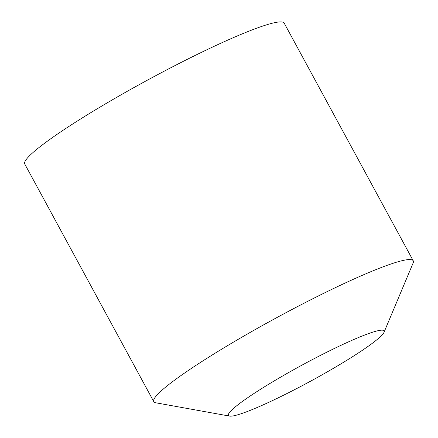 <?xml version="1.0" encoding="UTF-8"?>
<svg xmlns="http://www.w3.org/2000/svg" width="438" height="438" viewBox="0 0 438 438"><rect width="100%" height="100%" fill="white"/><g stroke="black" fill="none" stroke-linecap="round" stroke-linejoin="round"><path stroke-width="0.66" d="M229.632 416.1L155.764 402.785A147.611 15.171 -28.5 0 1 153.793 401.662L24.758 164.02A147.611 15.171 -28.5 0 1 102.377 105.7A147.611 15.171 -28.5 0 1 247.799 31.613A147.611 15.171 -28.5 0 1 284.207 23.148L413.242 260.791A147.611 15.171 -28.5 0 1 413.105 263.063L384.038 332.267A88.569 9.105 -28.5 0 1 332.935 368.61A88.569 9.105 -28.5 0 1 250.295 410.346A88.569 9.105 -28.5 0 1 229.632 416.1A88.569 9.105 -28.5 0 1 228.45 415.427A88.569 9.105 -28.5 0 1 275.02 380.436A88.569 9.105 -28.5 0 1 362.275 335.984A88.569 9.105 -28.5 0 1 384.121 330.904A88.569 9.105 -28.5 0 1 384.038 332.267M153.793 401.662A147.611 15.171 -28.5 0 1 231.406 343.343A147.611 15.171 -28.5 0 1 376.828 269.26A147.611 15.171 -28.5 0 1 413.242 260.791"/></g></svg>
